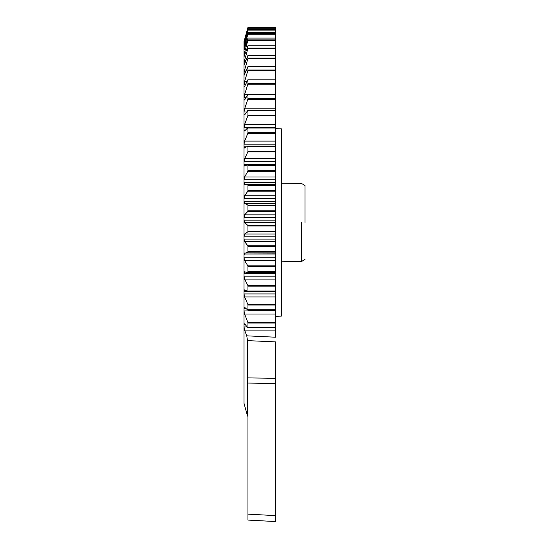 <?xml version="1.0" encoding="UTF-8"?>
<svg xmlns="http://www.w3.org/2000/svg" width="549" height="549" viewBox="0 0 549 549"><rect width="100%" height="100%" fill="white"/><g stroke="black" fill="none" stroke-linecap="round" stroke-linejoin="round"><path stroke-width="0.82" d="M247.956 398.842L247.544 398.1L247.544 416.087L244.024 403.391L244.024 41.573L247.956 27.45L275.481 27.615L275.481 164.377L244.024 164.377L244.621 165.935L246.913 165.023L275.481 165.139L275.481 182.597L244.024 182.597L244.621 184.45L246.185 184.224L247.839 184.896L275.481 184.896L275.481 201.263L244.024 201.263L244.621 203.377L275.481 203.377L275.481 201.263M275.481 231.822L247.839 231.822L244.621 234.004L244.024 236.214L244.024 220.163L244.621 222.51L247.839 225.426L275.481 225.426L275.481 239.083L244.024 239.083L244.621 241.649L247.839 245.76L275.481 245.76L275.481 253.041M275.481 171.281L247.839 171.281L244.621 176.977L244.024 179.798L244.024 173.326M244.024 271.645L244.024 257.817L244.621 260.576L247.839 265.833L275.481 265.833L275.481 271.741M247.956 514.139L275.481 515.614L275.481 521.55L247.956 520.075L247.956 382.07L247.956 383.065L275.481 383.442L275.481 341.883A13775.378 10738.289 4.8 0 0 247.544 340.634L247.544 377.897L247.956 382.07M247.956 27.45L275.481 27.615M246.947 165.023L275.481 165.023L275.481 164.377M245.794 184.196L275.481 184.196L275.481 182.597M275.481 184.45L275.481 184.896M275.481 203.377L275.481 220.163L244.024 220.163M275.481 225.426L275.481 220.163M275.481 245.76L275.481 239.083M275.481 254.99L275.481 253.144L244.621 253.041L244.024 254.99L275.481 254.99L275.481 257.817L244.024 257.817M275.481 265.833L275.481 257.817M275.481 273.416L275.481 272.338L246.46 272.338L244.621 271.741L244.024 273.416L275.481 273.416L275.481 276.174L244.024 276.174L244.621 279.084L247.839 285.432L275.481 285.432L275.481 293.935L244.024 293.935L244.621 296.968L247.839 304.338L275.481 304.338L275.481 310.919L244.024 310.919L244.621 314.042L247.839 322.352L275.481 322.352L275.481 327.787L247.839 327.787L244.621 323.814L244.024 324.569L245.074 324.569M275.481 285.432L275.481 276.174M275.481 304.338L275.481 293.935M275.481 322.352L275.481 310.919M246.899 326.93L244.024 326.93L244.621 330.114L246.741 335.83L275.481 337.216L275.481 327.787M275.481 515.614L275.481 383.442M275.481 226.023L247.956 226.023L247.956 231.253L275.481 231.253M247.956 226.023L247.839 225.426M247.839 231.822L247.956 231.253M275.481 246.391L247.956 246.391L247.956 251.572L275.481 251.572M275.481 252.094L247.839 252.094L245.376 253.144M247.956 246.391L247.839 245.76M247.839 252.094L247.956 251.572M275.481 266.498L247.956 266.498L247.956 271.577L275.481 271.577M275.481 272.043L246.46 272.338M247.956 266.498L247.839 265.833M247.839 272.043L247.956 271.577M275.481 286.118L247.956 286.118L247.956 291.039L275.481 291.039M275.481 291.45L247.839 291.45L244.621 289.899L244.024 291.286L246.721 291.286M247.956 286.118L247.839 285.432M247.839 291.45L247.956 291.039M275.481 305.045L247.956 305.045L247.956 309.753L275.481 309.753M275.481 310.096L247.839 310.096L244.621 307.323L244.024 308.394L245.492 308.394M247.956 305.045L247.839 304.338M247.839 310.096L247.956 309.753M275.481 323.066L247.956 323.066L247.956 327.513L275.481 327.513M247.956 323.066L247.839 322.352M275.481 28.047L247.839 28.047L244.806 39.775M247.839 28.047L247.956 27.615M244.12 42.095L244.621 39.775M244.031 42.342L247.956 28.891L247.956 29.598L275.481 29.598M275.481 28.891L247.956 28.891M275.481 30.092L247.839 30.092L244.621 41.978L245.039 41.978M247.839 30.092L247.956 29.598M244.284 44.524L244.621 41.978M244.072 45.059L247.956 32.446L247.956 33.695L275.481 33.695M275.481 32.446L247.956 32.446M275.481 34.237L247.839 34.237L244.621 46.164L245.3 46.164M247.839 34.237L247.956 33.695M244.463 48.895L244.024 48.895L244.621 46.164M244.14 49.726L247.956 38.087L247.956 39.864L275.481 39.864M275.481 38.087L247.956 38.087M275.481 40.454L247.839 40.454L244.621 52.279L245.588 52.279M247.839 40.454L247.956 39.864M244.648 55.168L244.024 55.168L244.621 52.279M244.23 56.286L247.956 45.752L247.956 48.031L275.481 48.031M275.481 45.752L247.956 45.752M275.481 48.655L247.839 48.655L244.621 60.26L245.925 60.26M247.839 48.655L247.956 48.031M244.854 63.279L244.024 63.279L244.621 60.26M244.339 64.665L247.956 55.353L247.956 58.105L275.481 58.105M275.481 55.353L247.956 55.353M275.481 58.77L247.839 58.77L244.621 70.011L246.35 70.011M247.839 58.77L247.956 58.105M245.094 73.127L244.024 73.127L244.621 70.011M275.481 66.752L247.839 66.752L244.147 75.213M275.481 66.779L247.956 66.779L247.956 69.984L275.481 69.984M275.481 70.67L247.839 70.67L244.621 81.444L246.933 81.444M247.839 70.67L247.956 69.984M245.396 84.615L244.024 84.615L244.621 81.444M275.481 79.811L247.839 79.811L244.621 86.454L244.024 86.502L244.621 86.454M275.481 79.914L247.956 79.914L247.956 83.537L275.481 83.537M275.481 84.237L247.839 84.237L244.621 94.414L275.481 94.414L247.839 94.435L244.621 100.007L244.024 99.712L244.621 100.007M247.839 84.237L247.956 83.537M245.815 97.619L244.024 97.619L244.621 94.414M275.481 94.613L247.956 94.613L247.956 98.607L275.481 98.607M275.481 99.321L247.839 99.321L244.621 108.791L275.481 108.791M247.839 99.321L247.956 98.607M246.474 111.982L244.024 111.982L244.621 108.791M275.481 110.459L247.839 110.459L244.621 114.899L244.024 114.274L244.964 114.274M275.481 110.713L247.956 110.713L247.956 115.036L275.481 115.036M275.481 115.75L247.839 115.75L244.621 124.41L275.481 124.41M247.839 115.75L247.956 115.036M275.481 127.56L244.024 127.56L244.621 124.41M275.481 127.718L247.839 127.718L244.621 130.971L244.024 130.024L245.293 130.024M275.481 128.034L247.956 128.034L247.956 132.638L275.481 132.638M275.481 133.352L247.839 133.352L244.621 141.107L275.481 141.107M247.839 133.352L247.956 132.638M275.481 144.181L244.024 144.181L244.621 141.107M275.481 146.007L247.839 146.007L244.621 148.045L244.024 146.782L245.973 146.782M275.481 146.391L247.956 146.391L247.956 151.236L275.481 151.236M275.481 151.929L247.839 151.929L244.621 158.695L275.481 158.695M247.956 146.391L247.839 146.007M247.839 151.929L247.956 151.236M275.481 161.653L244.024 161.653L244.621 158.695M275.481 165.585L247.956 165.585L247.956 170.602L275.481 170.602M247.956 165.585L247.839 165.139M247.839 171.281L247.956 170.602M275.481 185.397L247.956 185.397L247.956 190.544L275.481 190.544M275.481 191.189L247.839 191.189L244.621 195.767L275.481 195.767M247.956 185.397L247.839 184.896M247.839 191.189L247.956 190.544M275.481 198.409L244.024 198.409L244.621 195.767M244.614 203.377L247.839 205.065L275.481 205.065M275.481 205.621L247.956 205.621L247.956 210.837L275.481 210.837M275.481 211.447L247.839 211.447L244.621 214.844L275.481 214.844M247.956 205.621L247.839 205.065M247.839 211.447L247.956 210.837M275.481 217.28L244.024 217.28L244.621 214.844M304.976 222.482L304.976 185.514L304.976 222.482M247.544 340.634L246.741 335.83M275.481 378.295L247.544 377.897M301.634 222.482L301.634 261.461L301.634 222.482M275.481 316.32L281.383 316.114L281.383 128.85L275.481 128.644M244.024 179.798L275.481 179.798M244.758 99.712L244.024 99.712M244.6 86.502L244.024 86.502M244.47 74.774L244.024 74.774M244.024 236.214L275.481 236.214M275.481 222.51L244.621 222.51M244.621 234.004L275.481 234.004M275.481 241.649L244.621 241.649M275.481 260.576L244.621 260.576M275.481 279.084L244.621 279.084M275.481 296.968L244.621 296.968M275.481 314.042L244.621 314.042M275.481 330.114L244.621 330.114M244.621 176.977L275.481 176.977M247.668 379.284L247.668 397.744M247.544 416.087L247.956 416.108M247.956 520.075L275.481 521.55M304.976 259.451L301.634 261.461L281.383 261.811M304.976 185.514L301.634 183.51L281.383 183.153"/></g></svg>
